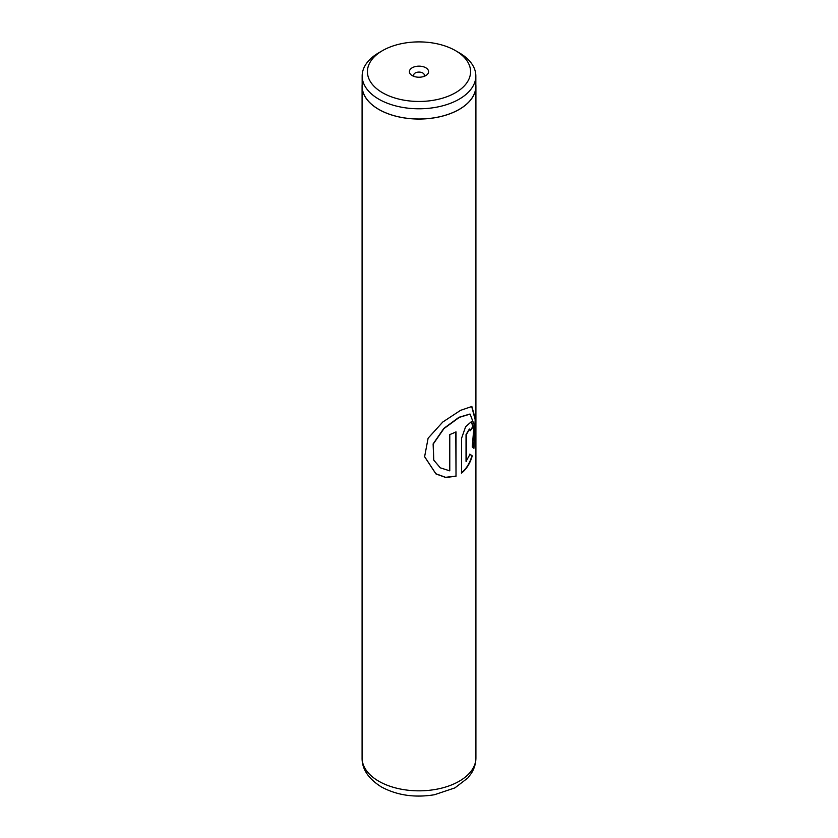 <?xml version="1.0" encoding="UTF-8"?>
<svg xmlns="http://www.w3.org/2000/svg" width="838" height="838" viewBox="0 0 838 838"><rect width="100%" height="100%" fill="white"/><g stroke="black" fill="none" stroke-linecap="round" stroke-linejoin="round"><path stroke-width="1.26" d="M382.526 92.735A51.579 29.78 0 0 0 455.474 92.735A51.579 29.78 0 0 0 455.474 50.626L459.193 52.773A56.837 32.818 0 0 1 475.837 75.975A56.837 32.818 0 0 1 440.746 106.29A56.837 32.818 0 0 1 378.807 99.177A56.837 32.818 0 0 1 362.163 75.975A56.837 32.818 0 0 1 378.807 52.773L382.526 50.626A51.579 29.78 0 0 0 382.526 92.735M425.788 67.763A9.595 5.541 0 0 0 412.212 67.763A9.595 5.541 0 0 0 412.212 75.598L412.212 75.598A9.595 5.541 0 0 0 425.788 75.598A9.595 5.541 0 0 0 425.788 67.763M423.829 76.468A5.332 3.08 0 0 0 424.332 75.158A5.332 3.08 0 0 0 422.771 72.979A5.332 3.08 0 0 0 416.957 72.319A5.332 3.08 0 0 0 413.668 75.158A5.332 3.08 0 0 0 414.171 76.468M362.163 75.975L362.163 86.188A56.837 32.818 0 0 0 378.807 109.39A56.837 32.818 0 0 0 440.746 116.503A56.837 32.818 0 0 0 475.837 86.188L475.837 75.975M456.019 476.235L456.019 431.863A56.911 32.86 180 0 1 449.776 434.555L449.776 470.862L440.285 467.814L433.77 460.135L433.236 444.035L444.004 428.553L459.318 417.376L470.108 414.087L474.13 424.688L472.234 446.864L473.931 448.34L475.534 419.649L471.857 406.493L460.544 410.348L442.778 422.027L428.113 438.19L424.604 456.72L435.928 473.92L445.753 477.503L456.019 476.235L455.788 431.979M466.326 461.476L466.326 434.702L469.542 429.066L470.202 430.795A56.911 32.86 180 0 0 473.114 426.626L471.511 421.535L465.603 426.762L461.57 438.264L461.57 473.093C466.63 468.966 470.191 463.225 472.244 455.862L470.034 454.269L466.033 461.361L466.033 434.587L469.374 429.046M362.163 84.544A56.911 32.86 0 0 0 362.089 86.188A56.911 32.86 0 0 0 378.766 109.422A56.911 32.86 0 0 0 440.778 116.545A56.911 32.86 0 0 0 475.911 86.188A56.911 32.86 0 0 0 475.837 84.544M459.193 52.773L455.474 50.626A51.579 29.78 0 0 0 382.526 50.626M470.181 430.344A56.555 32.651 180 0 0 472.768 426.563L473.114 426.626M472.768 426.563L471.344 421.504M461.309 472.957C466.337 468.851 469.867 463.131 471.909 455.788L472.244 455.862M471.909 455.788L469.72 454.186M473.627 448.047L475.188 419.754L471.679 406.461M424.594 456.637L435.875 473.763L445.617 477.325L455.788 476.089M433.728 460.041L433.12 443.91L443.794 428.428L459.004 417.272L469.929 414.045M378.766 781.215A56.911 32.86 0 0 0 440.778 788.338A56.911 32.86 0 0 0 475.911 757.992C475.848 763.481 474.339 768.572 471.385 773.285L467.887 777.947L454.908 787.888L434.451 794.738C414.768 797.954 397.065 795.346 381.332 786.913C368.353 778.691 361.932 769.054 362.089 757.992A56.911 32.86 0 0 0 378.766 781.215M475.911 86.188L475.911 757.992M362.089 86.188L362.089 757.992"/></g></svg>
